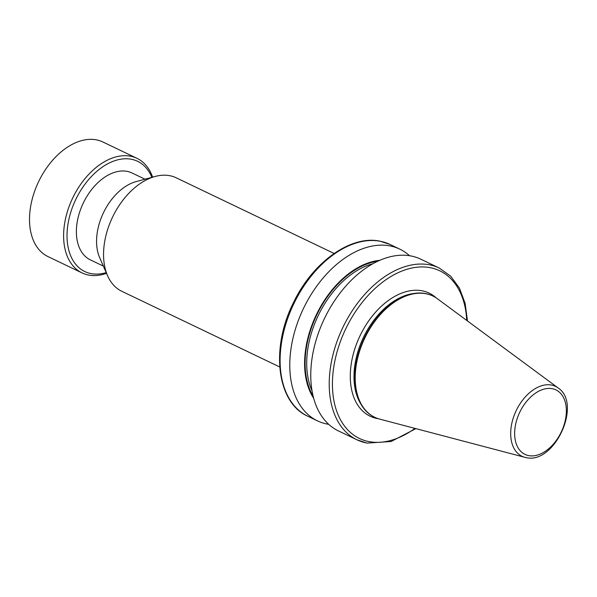 <?xml version="1.0" encoding="UTF-8"?>
<svg xmlns="http://www.w3.org/2000/svg" width="597" height="597" viewBox="0 0 597 597"><rect width="100%" height="100%" fill="white"/><g stroke="black" fill="none" stroke-linecap="round" stroke-linejoin="round"><path stroke-width="0.9" d="M145.004 179.197L132.034 172.981A48.178 30.969 115.6 0 0 127.086 171.361A48.178 30.969 115.6 0 0 81.64 206.734A48.178 30.969 115.6 0 0 90.386 259.882L103.363 266.098M279.732 366.968L121.855 291.314A62.931 40.447 -64.4 0 1 107.587 275.739L99.654 257.635A48.178 30.969 -64.4 0 1 103.475 212.726A48.178 30.969 -64.4 0 1 136.086 181.615L155.168 176.451A62.931 40.447 -64.4 0 1 169.779 175.697A62.931 40.447 -64.4 0 1 176.242 177.816L334.119 253.471M525.942 457.563A38.76 24.917 -64.4 0 1 524.838 457.309L379.744 419.124A67.237 43.223 -64.4 0 1 374.752 417.288A67.237 43.223 -64.4 0 1 362.543 343.118A67.237 43.223 -64.4 0 1 425.967 293.754A67.237 43.223 -64.4 0 1 432.87 296.015A67.237 43.223 -64.4 0 1 437.422 298.761L558.083 387.923A38.76 24.917 -64.4 0 0 551.479 385.043A38.76 24.917 -64.4 0 0 514.054 415.699A38.76 24.917 -64.4 0 0 524.838 457.309L526.054 457.586C554.329 464.802 582.515 403.833 558.083 387.923M374.543 417.191A67.237 43.223 -64.4 0 1 374.334 417.087A67.237 43.223 -64.4 0 1 361.401 404.945A67.237 43.223 -64.4 0 1 364.416 337.775A67.237 43.223 -64.4 0 1 414.885 293.343A67.237 43.223 -64.4 0 1 425.549 293.552A67.237 43.223 -64.4 0 1 432.452 295.813A67.237 43.223 -64.4 0 1 432.661 295.918M107.587 275.739A62.931 40.447 -64.4 0 1 112.572 217.084A62.931 40.447 -64.4 0 1 155.168 176.451M313.679 398.281A82.02 52.723 -64.4 0 1 316.35 314.738A82.02 52.723 -64.4 0 1 379.789 260.322M328.716 424.333A95.221 61.207 -64.4 0 1 327.253 424.079A95.221 61.207 -64.4 0 1 317.477 420.87A95.221 61.207 -64.4 0 1 300.179 315.828A95.221 61.207 -64.4 0 1 389.998 245.919A95.221 61.207 -64.4 0 1 399.781 249.128A95.221 61.207 -64.4 0 1 409.52 255.717M366.692 442.981A95.221 61.207 -64.4 0 1 356.916 439.773L338.454 430.93A95.221 61.207 -64.4 0 1 321.164 325.88A95.221 61.207 -64.4 0 1 410.982 255.971A95.221 61.207 -64.4 0 1 420.766 259.18L439.22 268.023L450.69 276.18L459.466 288.179L465.138 303.358L467.481 320.97M106.214 272.605A61.11 39.283 -64.4 0 1 74.11 262.173A61.11 39.283 -64.4 0 1 87.214 181.309A61.11 39.283 -64.4 0 1 148.317 170.697A61.11 39.283 -64.4 0 1 151.862 177.346M106.52 273.314A63.536 40.842 -64.4 0 1 82.08 272.926A63.536 40.842 -64.4 0 1 70.968 263.18A63.536 40.842 -64.4 0 1 78.155 188.115A63.536 40.842 -64.4 0 1 136.997 158.339A63.536 40.842 -64.4 0 1 148.108 168.085A63.536 40.842 -64.4 0 1 152.608 177.145M82.08 272.926L47.984 256.583A63.536 40.842 -64.4 0 1 36.872 246.845A63.536 40.842 -64.4 0 1 44.059 171.779A63.536 40.842 -64.4 0 1 102.9 141.996L136.997 158.339M378.349 418.713A68.259 43.879 -64.4 0 1 377.147 418.512A68.259 43.879 -64.4 0 1 355.7 346.223A68.259 43.879 -64.4 0 1 422.124 290.791A68.259 43.879 -64.4 0 1 436.235 297.925M552.285 388.699A35.768 22.992 115.6 0 0 517.48 417.743A35.768 22.992 115.6 0 0 528.718 455.615A35.768 22.992 115.6 0 0 563.523 426.571A35.768 22.992 115.6 0 0 552.285 388.699M380.319 241.278A95.221 61.207 115.6 0 0 290.5 311.186A95.221 61.207 115.6 0 0 307.798 416.236C276.568 402.55 270.396 347.767 293.62 302.321C312.716 262.27 350.782 234.837 379.998 241.173L390.102 244.486A95.221 61.207 115.6 0 0 380.319 241.278M361.401 404.945L360.513 403.468A66.207 42.559 -64.4 0 1 363.483 337.327A66.207 42.559 -64.4 0 1 413.176 293.582L414.885 293.343M312.015 390.736A80.177 51.536 -64.4 0 1 318.201 315.626A80.177 51.536 -64.4 0 1 372.871 263.755M313.141 396.207A81.311 52.267 -64.4 0 1 316.761 314.94A81.311 52.267 -64.4 0 1 377.841 261.202M415.893 428.631L391.102 441.511L367.013 443.086L356.916 439.773A95.221 61.207 -64.4 0 1 342.865 327.447A95.221 61.207 -64.4 0 1 439.22 268.023M466.727 320.41A92.953 59.752 115.6 0 0 362.886 301.53A92.953 59.752 115.6 0 0 369.013 441.608A92.953 59.752 115.6 0 0 414.975 428.392M374.752 417.288L374.334 417.087M317.477 420.87L307.798 416.236M399.781 249.128L390.102 244.486M432.87 296.015L432.452 295.813"/></g></svg>
